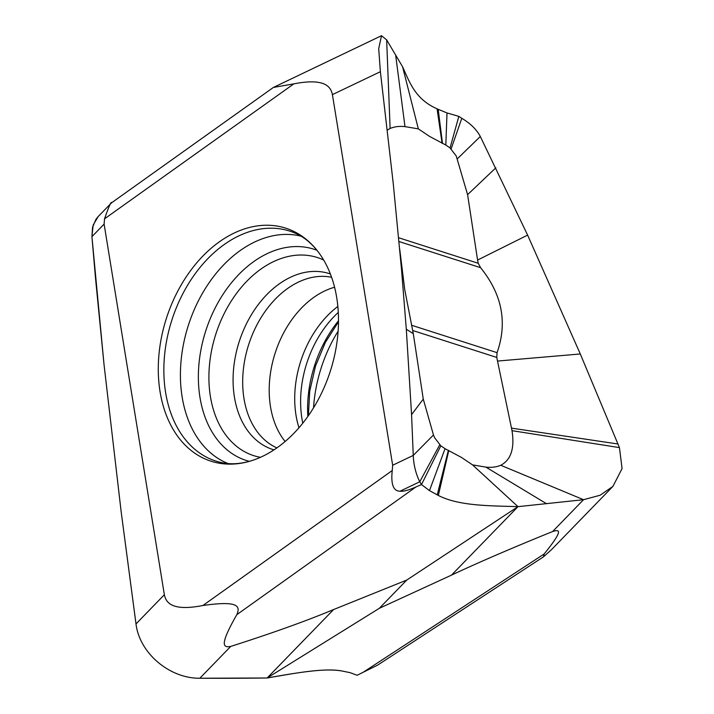 <?xml version="1.0" encoding="UTF-8"?>
<svg xmlns="http://www.w3.org/2000/svg" width="714" height="714" viewBox="0 0 714 714"><rect width="100%" height="100%" fill="white"/><g stroke="black" fill="none" stroke-linecap="round" stroke-linejoin="round"><path stroke-width="1.07" d="M399.706 249.061L404.731 289.598L413.29 333.688L423.268 399.099L433.46 434.996L413.263 455.407L392.664 465.251L392.245 470.535L202.928 605.49C171.583 611.639 165.916 602.357 164.363 594.726L136.008 623.938C139.444 653.06 169.557 678.621 199.84 678.238L267.134 677.997L333.616 609.542C306.449 620.894 272.159 633.184 230.729 646.42C223.241 647.803 219.082 645.742 236.789 614.683L415.887 487.01L421.501 484.556L419.752 481.78C415.762 473.56 413.602 464.769 413.263 455.407L411.567 414.62L406.311 329.216L401.518 269.419L393.227 183.311L380.375 71.703L378.706 48.623L381.508 35.7L386.649 39.868L402.589 66.795C409.613 82.172 415.066 99.139 437.084 108.831L447.018 112.955L458.843 116.382L461.797 118.319C470.392 123.397 476.559 129.457 480.308 136.49L527.619 235.111L580.295 353.974L619.449 447.616L622.072 468.589L612.907 486.404L600.144 495.23L583.534 499.702L517.989 506.654L406.766 580.054L379.339 608.301L267.134 677.997C293.936 673.454 323.237 667.635 342.015 671.008L350.056 672.65L357.116 675.274L377.617 665.136L543.506 556.822L544.148 553.984L362.676 672.597M202.928 605.49C236.432 600.76 241.046 605.267 236.789 614.683M333.616 609.542L406.766 580.054M379.339 608.301L451.516 575.109C478.353 562.516 512.063 547.986 552.636 531.519C559.901 529.208 563.632 529.913 544.148 553.984M98.166 216.556L95.971 219.269L92.552 227.302L91.927 236.655L104.11 224.107L104.539 218.823L293.847 83.859C325.2 77.719 330.859 87.001 332.412 94.632L380.375 71.703M293.847 83.859L273.391 87.438L111.5 202.856L98.05 216.672M111.607 202.946C111.42 200.688 109.063 205.98 104.539 218.823M104.11 224.107L164.363 594.726M98.202 216.512L93.159 225.088L91.927 236.655L95.498 278.032L104.021 364.488L121.148 511.688L136.008 623.938C139.444 653.06 169.557 678.621 199.84 678.238A3577.158 3080.99 34.8 0 0 237.842 678.255A3577.158 3080.99 34.8 0 0 267.143 677.997C297.533 672.57 325.923 667.822 342.015 671.008L350.056 672.65L357.116 675.274M392.664 465.251L332.412 94.632M334.482 286.849A122.371 86.117 107.8 0 1 252.345 460.441A122.371 86.117 107.8 0 1 162.515 403.339A122.371 86.117 107.8 0 1 162.301 402.509A122.371 86.117 107.8 0 1 206.301 252.658A122.371 86.117 107.8 0 1 318.899 252.792A122.371 86.117 107.8 0 1 334.268 286.019A122.371 86.117 107.8 0 1 334.482 286.849M273.391 87.438L381.508 35.7M612.907 486.404L551.395 549.753L543.506 556.822M451.516 575.109L517.989 506.654C489.759 505.753 459.013 506.074 438.342 495.454L429.462 490.616L421.501 484.556L440.824 445.804L445.054 448.704L461.315 457.344L472.543 464.885L485.886 467.117C491.446 467.715 496.4 467.099 500.755 465.269C511.001 459.941 514.749 448.41 512.018 430.667L496.765 357.437L497.069 352.654C507.627 322.621 502.12 294.293 480.576 267.679L478.21 263.261L477.577 260.057L467.599 194.645L456.237 155.982L450.043 147.941L445.813 145.04L429.551 136.401L418.333 128.859L404.99 126.628C399.421 126.021 394.467 126.637 390.112 128.475L387.372 130.055M392.245 470.535C390.772 484.36 393.387 491.241 400.081 491.187C403.223 491.625 408.488 490.232 415.887 487.01M386.649 39.868L390.121 128.475M402.589 66.795L418.333 128.859M580.295 353.974L497.479 361.061M527.619 235.111L477.577 260.057M552.636 531.519L583.534 499.702L500.746 465.269M472.543 464.885L517.989 506.654M433.46 434.996L434.63 437.762L440.824 445.804M406.32 329.216L413.29 333.688M411.567 414.62L423.268 399.099M438.342 495.454L448.794 450.498M495.819 167.844L467.599 194.645M457.406 158.749L480.308 136.49M458.843 116.382L450.043 147.941M437.084 108.831L442.082 143.246M285.136 441.511A89.179 62.761 107.8 0 1 272.284 415.146A89.179 62.761 -72.2 0 1 334.58 287.242M91.927 236.655L104.021 364.488L121.148 511.688L135.999 623.938M230.729 646.42L199.84 678.238M400.081 491.187L419.752 481.78L439.753 444.786M395.627 54.907L404.99 126.628M398.662 237.762L478.21 263.261M617.976 444.001L511.527 428.132M619.449 447.616L512.018 430.667M546.594 503.763L485.886 467.117M412.656 330.484L496.765 357.437M399.019 241.537L480.576 267.679M411.505 325.236L497.069 352.654M429.462 490.616L445.054 448.704M437.227 494.927L448.374 450.284M461.797 118.319L451.114 148.949M447.018 112.955L445.813 145.04M438.2 109.367L442.501 143.452M313.544 407.837A119.559 84.136 107.8 0 1 338.124 331.162M338.498 320.773A104.039 73.221 -72.2 0 0 307.823 416.512M337.856 306.458A89.848 63.234 -72.2 0 0 297.818 423.804A89.848 63.234 -72.2 0 0 298.97 427.775M276.907 447.892A89.848 63.234 107.8 0 1 245.794 407.132A89.848 63.234 107.8 0 1 263.082 314.428A89.848 63.234 107.8 0 1 331.599 277.273M274.006 449.874A92.365 65.01 107.8 0 1 236.272 405.847A92.365 65.01 -72.2 0 1 256.406 307.109A92.365 65.01 -72.2 0 1 330.377 273.971M260.431 457.317A104.039 73.221 107.8 0 1 212.504 406.453A104.039 73.221 -72.2 0 1 237.423 292.196A104.039 73.221 -72.2 0 1 323.665 260.03M316.989 250.302A110.911 78.058 -72.2 0 0 227.141 288.376A110.911 78.058 -72.2 0 0 202.205 407.989A110.911 78.058 -72.2 0 0 202.401 408.738A110.911 78.058 -72.2 0 0 249.347 461.351M300.933 236.129A119.559 84.136 -72.2 0 0 208.417 283.779A119.559 84.136 -72.2 0 0 184.551 408.417A119.559 84.136 -72.2 0 0 184.765 409.229A119.559 84.136 -72.2 0 0 228.043 463.547M252.345 460.441C240.6 464.127 229.872 464.743 220.18 462.288A120.773 84.993 107.8 0 1 168.031 403.981A120.773 84.993 107.8 0 1 167.817 403.16A120.773 84.993 107.8 0 1 195.788 272.909A120.773 84.993 107.8 0 1 293.802 232.585C303.12 236.218 311.482 242.956 318.899 252.792M338.293 312.42A92.365 65.01 -72.2 0 0 302.79 423.188M338.498 321.782L325.334 342.47L315.481 366.184L309.724 391.201L308.394 415.691"/></g></svg>
